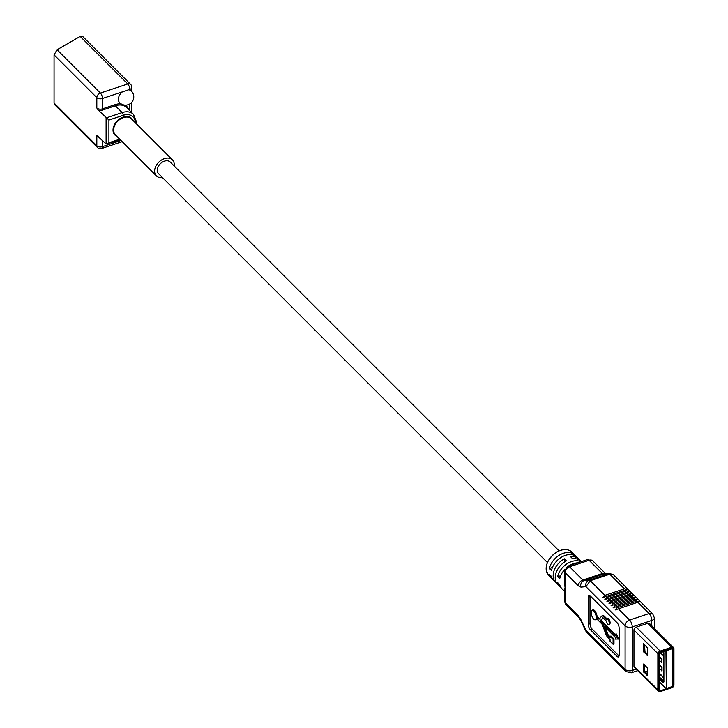 <?xml version="1.0" encoding="UTF-8"?>
<svg xmlns="http://www.w3.org/2000/svg" width="728" height="728" viewBox="0 0 728 728"><rect width="100%" height="100%" fill="white"/><g stroke="black" fill="none" stroke-linecap="round" stroke-linejoin="round"><path stroke-width="1.09" d="M131.868 91.61L131.868 87.324A4.122 2.384 180 0 1 129.802 89.389A4.122 1.684 -108.4 0 0 127.746 83.957L80.198 36.409L82.856 36.609M131.14 90.854L129.802 90.063A8.245 5.833 135 0 0 128.638 89.781L122.413 91.855A8.245 5.833 135 0 0 118.382 99.254A8.245 5.833 -45 0 0 119.692 102.712A8.245 8.245 0 0 0 131.349 102.712A8.245 8.245 0 0 0 131.349 91.046A8.245 5.833 135 0 0 129.802 90.063L129.802 89.389L128.638 89.781M80.198 36.409L57.075 49.759L100.4 93.075A4.122 1.684 71.6 0 1 102.457 98.508A4.122 2.384 180 0 1 96.824 97.634A4.122 2.912 -45 0 1 100.4 93.075L127.746 83.957A4.122 2.912 -45 0 1 130.658 84.412L82.655 36.409M121.276 103.949A16.799 11.885 135 0 0 114.951 104.686L102.457 108.854L102.866 109.946A4.95 2.857 180 0 1 98.189 110.028L96.824 107.99L96.824 97.634L54.063 54.864L57.075 49.759M98.189 136.118L96.824 135.417L106.106 144.026L120.293 139.785M98.189 110.028L108.918 120.056L108.918 142.779L107.153 144.162M54.718 104.741L54.063 103.003L54.063 54.864M174.156 165.948A11.339 8.017 135 0 0 172.445 159.869A11.339 8.017 135 0 0 164.428 158.622A11.339 8.017 135 0 0 155.71 166.539A11.339 8.017 135 0 0 156.411 175.903A11.339 8.017 135 0 0 162.49 177.605M559.049 550.841L170.261 162.053A8.245 5.833 135 0 0 164.428 161.152A8.245 5.833 135 0 0 158.085 166.903A8.245 5.833 135 0 0 158.604 173.719L547.392 562.507M97.479 147.502A4.122 2.912 -45 0 1 96.824 145.773A4.122 2.384 0 0 0 102.457 146.647A4.122 1.684 71.6 0 1 101.702 148.494A4.122 4.122 0 0 1 97.479 147.502L54.618 104.632M580.052 560.36A16.489 11.657 135 0 0 579.115 559.24A16.489 11.657 135 0 0 570.57 556.72L572.636 558.776A16.489 11.657 -45 0 1 581.172 561.297L581.463 561.588M564.364 591.136L561.971 588.743A16.489 11.657 -45 0 1 559.695 584.675L557.639 582.609A16.489 11.657 135 0 0 559.914 586.686L557.848 584.62A16.489 11.657 -45 0 1 555.227 577.723A16.489 11.657 -45 0 1 566.384 560.86L564.327 558.804A16.489 11.657 135 0 0 553.171 575.657A16.489 11.657 135 0 0 555.792 582.564A16.489 11.657 135 0 0 556.911 583.501M565.065 587.551L564.364 582.154L564.364 571.061A5.232 3.021 0 0 0 565.065 572.572L565.065 602.538A5.232 3.021 180 0 1 564.364 601.028L564.364 589.926L565.065 587.551M580.971 561.752A16.489 11.657 135 0 0 557.639 576.722L559.695 578.787A16.489 11.657 -45 0 1 564.528 569.742M569.487 565.583A16.489 11.657 -45 0 1 577.777 562.817M575.93 556.238A16.489 11.657 135 0 0 574.993 555.118A16.489 11.657 135 0 0 560.524 554.509A16.489 11.657 135 0 0 549.394 568.477L551.451 570.534A16.489 11.657 -45 0 1 562.589 556.565A16.489 11.657 -45 0 1 577.049 557.175L579.115 559.24M617.071 656.401L590.271 629.602A4.122 1.684 71.6 0 1 588.215 624.169L588.215 597.242A4.122 1.684 71.6 0 1 588.97 595.386A4.122 1.684 71.6 0 1 590.271 595.932L617.071 622.731A4.122 1.684 71.6 0 1 619.137 628.164L619.137 655.091A4.122 1.684 71.6 0 1 618.381 656.938A4.122 1.684 71.6 0 1 617.071 656.401L618.855 655.801L592.055 629.001A4.122 1.684 71.6 0 1 589.999 623.577L589.999 596.641A4.122 1.684 71.6 0 1 590.09 595.759M559.914 586.686A16.489 11.657 135 0 0 561.033 587.623M555.792 582.564L553.726 580.498A16.489 11.657 -45 0 1 551.451 576.43L549.394 574.365A16.489 11.657 135 0 0 551.669 578.442A16.489 11.657 135 0 0 552.789 579.379M564.327 558.804L564.327 562.143M549.394 568.477L552.443 567.458M557.639 576.722L560.697 575.702M587.432 559.595L587.432 559.595A5.232 2.139 71.6 0 1 589.089 560.287L602.338 573.537L582.846 580.034A5.232 3.704 135 0 0 578.305 585.822L565.065 572.572A5.232 3.704 -45 0 1 569.596 566.784L589.089 560.287A5.232 3.704 -45 0 1 592.792 560.86L587.432 559.595L567.94 566.093A5.232 2.139 71.6 0 1 569.596 566.784L582.846 580.034A4.122 1.684 -108.4 0 0 583.993 580.616L603.485 574.11A4.122 1.684 71.6 0 1 602.338 573.537A5.232 3.704 135 0 1 605.669 573.791M609.564 573.427L613.567 574.865L609.782 574.21L624.424 588.852L627.645 589.316L602.748 597.615L604.932 595.358L590.281 580.707L609.782 574.21A4.122 1.684 71.6 0 0 608.626 573.628L603.485 574.11A5.232 4.759 -95.4 0 1 604.449 573.91L609.591 573.427L589.134 580.125C586.349 581.49 585.276 583.665 585.913 586.659L590.281 580.707A4.122 1.684 -108.4 0 0 589.134 580.125L583.993 580.616A5.232 4.759 -95.4 0 0 580.917 587.132L578.305 585.822M625.461 589.889L626.49 590.918L629.702 591.373L604.804 599.672L606.988 597.415L605.96 596.387M627.518 591.946L628.546 592.983L631.768 593.438L606.87 601.738L609.054 599.481L608.026 598.443M629.584 594.012L630.612 595.04L633.824 595.495L631.64 596.068L632.668 597.106L635.89 597.561L633.706 598.134L634.734 599.162L637.946 599.617L635.762 600.19L636.791 601.228L640.012 601.683L637.828 602.256L649.121 613.549A5.232 2.139 71.6 0 1 651.742 620.447A5.232 3.021 0 0 0 654.363 617.826L652.825 614.123A5.232 3.704 135 0 0 649.121 613.549L629.629 620.047A5.232 2.139 71.6 0 1 632.25 626.945L651.742 620.447L651.742 625.752M624.424 588.852L604.932 595.358M626.49 590.918L606.988 597.415M628.546 592.983L609.054 599.481M637.828 602.256L615.115 609.982L617.298 607.725L616.27 606.688L613.049 607.916L615.242 605.66L634.734 599.162M615.242 605.66L614.205 604.631L610.992 605.86L613.176 603.603L632.668 597.106M613.176 603.603L612.148 602.566L608.927 603.794L611.12 601.537L610.082 600.509M616.27 606.688L635.762 600.19M617.298 607.725L636.791 601.228M636.226 669.114L632.25 670.433A5.232 2.139 71.6 0 1 631.285 672.79L637.746 670.634M632.25 670.433A5.232 3.021 180 0 1 625.097 669.332L625.097 625.834A5.232 3.021 0 0 0 632.25 626.945L632.25 670.433M658.294 691.181L634.379 667.267A2.639 1.865 -45 0 1 633.961 666.165L633.961 630.075A2.639 1.865 -45 0 1 636.245 627.163L660.16 651.069A2.639 1.865 135 0 0 657.875 653.99L657.875 690.08A2.639 1.865 135 0 0 658.294 691.181A2.639 1.865 135 0 0 659.395 691.6A2.639 1.865 135 0 0 659.614 691.591M647.738 623.323A2.639 1.865 -45 0 1 649.604 623.614L673.518 647.529A2.639 1.865 135 0 0 671.653 647.238L647.738 623.323L636.245 627.163M647.128 655.4L647.547 648.075L643.57 643.579L643.425 651.014L643.834 652.106L647.538 655.264M643.425 664.145L643.425 671.216L647.392 675.711L647.547 668.268L643.834 663.881L643.425 664.145L643.925 663.981M633.961 666.165L658.494 690.28A2.284 1.611 -45 0 0 659.805 691.6A2.284 1.611 -45 0 0 660.469 691.491L671.962 687.651A2.284 1.611 -45 0 0 673.937 685.13L673.937 649.048A2.284 1.611 135 0 0 671.962 647.838L660.469 651.669A2.284 1.611 135 0 0 658.494 654.199L633.961 630.075M673.518 647.529A2.639 1.865 135 0 1 673.937 648.63L673.937 649.048M660.469 651.669L660.16 651.069L671.653 647.238L671.962 647.838M658.494 690.28L658.494 654.199M659.304 653.926L659.304 690.008A1.338 0.946 135 0 0 660.469 690.717L671.962 686.886A1.338 0.946 135 0 0 673.127 685.403L673.127 649.321A1.338 0.946 135 0 0 671.962 648.612L660.469 652.443A1.338 0.946 135 0 0 659.304 653.926M647.547 674.51L644.544 670.843L644.544 664.6M643.834 652.106L644.962 651.724L647.547 654.317M644.962 651.724L644.544 644.398M645.099 672.062L647.547 671.252M659.304 660.214L661.652 662.562L661.652 659.195L659.304 656.847M661.652 662.562L662.007 659.077L659.304 656.374M663.872 677.659L659.304 673.091M659.304 668.513L662.007 670.743L662.007 667.376L659.304 664.673M660.114 652.606L663.872 656.155M663.709 656.21L663.709 652.843L662.607 651.733M663.836 652.488L662.962 651.615M663.9 653.052L663.9 681.499L662.507 682.382L659.304 679.179M666.347 688.561L665.938 650.614M665.938 688.424L659.304 681.79M672.963 649.321L672.99 685.348L671.944 686.659L666.557 688.461L666.347 650.35M666.557 650.586L671.944 648.794L672.963 649.203A1.301 0.919 135 0 0 672.708 648.621L672.99 685.348L671.944 686.659M663.772 682.136L659.304 678.369M663.872 681.29L659.304 676.931M663.709 681.344L663.872 677.923M659.304 673.564L663.709 677.977M661.652 670.861L662.007 667.376M659.304 665.155L661.652 667.494M578.305 615.779A5.232 3.704 135 0 0 579.142 617.972L565.893 604.722A5.232 3.704 -45 0 1 565.065 602.538L578.305 615.779L580.917 619.683A5.232 1.392 -25.5 0 0 580.726 620.429L585.785 631.021L586.659 632.259L585.913 630.157L585.794 631.04M614.205 604.631L633.706 598.134M612.148 602.566L631.64 596.068M630.612 595.04L611.12 601.537M599.563 618.736A3.021 1.238 71.6 0 1 599.099 618.39L597.06 616.343A5.051 2.057 -108.4 0 0 592.983 609.909L592.091 610.201A5.051 2.057 -108.4 0 0 591.737 615.642A5.051 2.057 -108.4 0 0 595.286 619.783A5.051 2.057 -108.4 0 0 596.168 618.29L601.637 623.76A3.021 1.238 -108.4 0 1 602.729 625.625L605.832 634.079A5.041 2.057 -108.4 0 0 607.662 637.191L610.055 639.584L610.055 641.231L613.085 644.253L613.085 639.32L610.055 636.299L610.055 637.946L607.662 635.544L608.553 635.244A3.021 1.238 71.6 0 1 607.452 633.378L605.259 627.381M595.286 619.783L596.177 619.483A5.051 2.057 -108.4 0 0 596.787 618.909M613.085 644.253L613.977 643.962L613.977 639.02L610.956 635.999L610.055 636.299M610.055 636.754L608.553 635.244M607.452 633.378L606.56 633.679L603.676 625.798L615.351 637.473L615.351 639.12L618.855 638.975L616.243 633.888L615.351 634.179L615.351 635.826L600.227 620.702L602.92 617.854M615.351 634.634L601.119 620.411L603.075 617.917M602.311 618.054A3.021 1.238 -108.4 0 1 602.584 617.854A3.021 1.238 -108.4 0 1 603.539 618.254L606.278 621.002A3.021 1.238 -108.4 0 0 608.663 624.469L609.554 624.169A3.021 1.238 -108.4 0 0 610.11 622.813A3.021 1.238 -108.4 0 0 609.245 619.719A3.021 1.238 -108.4 0 0 607.643 618.436L606.752 618.736A3.021 1.238 -108.4 0 0 606.278 619.355L603.539 616.607A5.041 2.057 -108.4 0 0 601.938 615.943A5.041 2.057 -108.4 0 0 601.492 616.279L599.435 618.891A3.021 1.238 -108.4 0 1 599.162 619.091A3.021 1.238 -108.4 0 1 598.207 618.691L596.168 616.643A5.051 2.057 -108.4 0 0 592.091 610.201M606.824 618.709L604.431 616.316A5.041 2.057 -108.4 0 0 602.839 615.642L601.938 615.943M596.168 616.643L597.06 616.343M608.663 624.469A3.021 1.238 -108.4 0 0 609.218 623.113A3.021 1.238 -108.4 0 0 608.353 620.019A3.021 1.238 -108.4 0 0 606.752 618.736M617.963 639.266L615.351 634.179M606.56 633.679A3.021 1.238 -108.4 0 0 607.662 635.544M600.227 620.702L601.119 620.411M613.085 639.32L613.977 639.02M129.802 103.922L129.802 110.665M122.413 91.855L102.457 98.508L102.457 108.854A4.122 2.384 180 0 1 96.824 107.99M120.984 140.468L102.457 146.647L102.457 140.377M128.856 109.71A16.799 11.885 135 0 0 124.943 105.105M98.389 136.309A4.122 2.384 0 0 1 96.824 135.417L96.824 145.773L54.063 103.003M114.951 104.686L115.37 105.778L102.866 109.946M136.136 123.56L136.282 121.376L133.47 114.323L126.663 107.526A15.98 11.293 135 0 0 115.37 105.778L122.168 112.576L106.106 117.936L106.106 144.026M133.47 114.323A15.98 11.293 135 0 0 122.168 112.576A2.066 0.837 -108.4 0 1 123.205 115.297L108.918 120.056M135.253 122.668A13.914 9.837 135 0 0 123.205 115.297M108.918 142.779L119.692 139.184M132.76 120.184A11.748 8.308 135 0 0 123.205 117.062A11.748 8.308 135 0 0 113.623 126.608A11.748 8.308 135 0 0 116.726 136.218M172.445 159.869L131.422 118.846A11.339 8.017 135 0 0 123.405 117.599A11.339 8.017 135 0 0 114.687 125.516A11.339 8.017 135 0 0 115.388 134.88L156.411 175.903M556.365 552.343L556.365 552.343A16.489 11.657 -45 0 1 572.099 552.224C567.967 548.666 562.68 548.675 556.256 552.279C546.319 560.05 543.825 567.804 548.775 575.548A16.489 11.657 -45 0 1 546.155 568.65A16.489 11.657 -45 0 1 556.365 552.343M551.46 556.42L552.525 555.318M618.327 608.754L629.629 620.047A5.232 3.704 135 0 0 625.097 625.834L585.913 586.659L580.917 587.132M580.917 619.683L585.913 630.157L625.097 669.332A5.232 3.704 135 0 0 625.925 671.525L631.285 672.79M660.469 690.717L659.304 689.562M662.507 682.382L663.499 682.491L663.872 681.435L663.9 652.934M672.526 686.277A1.301 0.919 135 0 0 672.954 685.421M666.484 688.561L671.908 686.759L666.557 688.488M672.89 685.457L672.89 649.367M659.304 678.769L662.689 682.154L663.972 681.335M643.834 672.299L644.962 671.926M643.425 671.216L644.544 670.843M643.425 643.952L643.925 643.78M643.425 651.014L644.544 650.641M592.055 629.001L590.271 629.602M589.999 623.577L588.215 624.169M589.999 596.641L588.215 597.242M599.099 618.39L598.207 618.691M603.539 616.607L604.431 616.316M131.868 102.138L131.868 112.731M131.868 87.324A4.122 4.122 0 0 0 130.658 84.412M122.177 141.669L101.702 148.494M574.993 555.118L572.099 552.224M565.893 604.722L564.364 601.028M551.669 578.442L548.775 575.548M567.94 566.093L564.364 571.061M605.723 573.791L592.792 560.86M613.549 574.856L652.825 614.123M654.363 628.364L654.363 617.826M625.925 671.525L586.65 632.25M580.726 620.429L579.142 617.972"/></g></svg>
